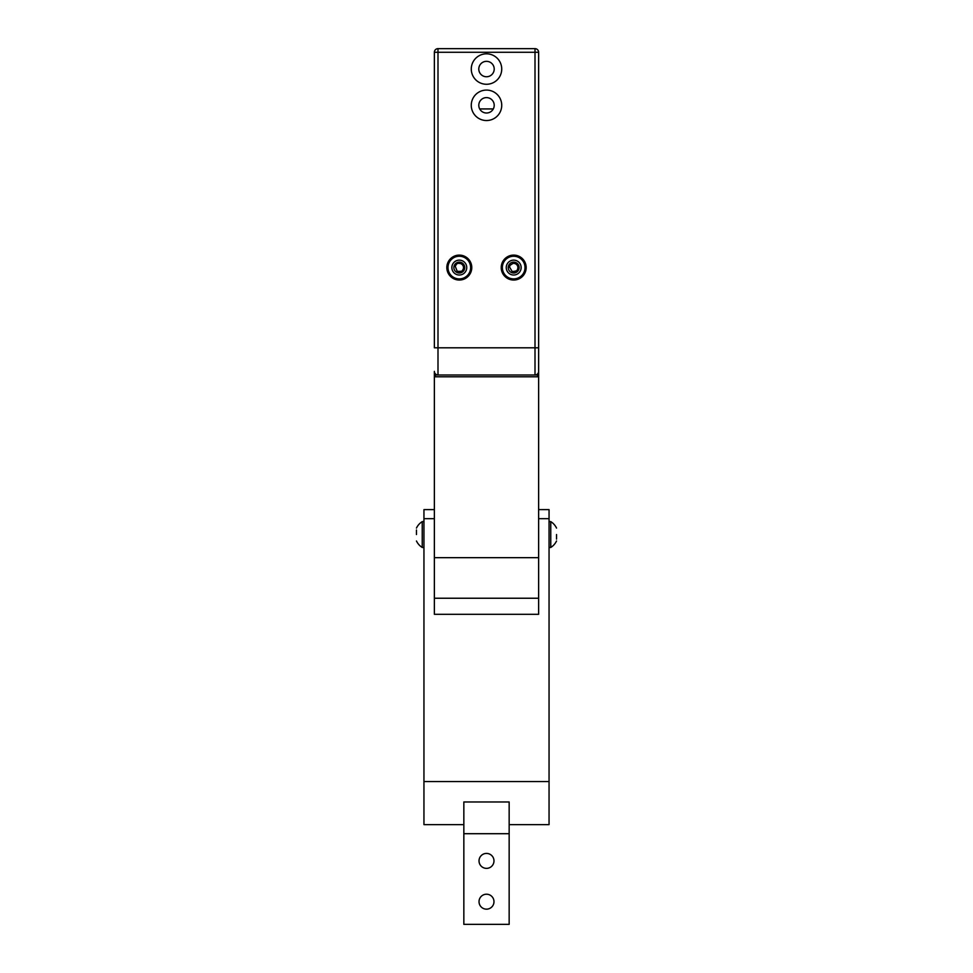 <?xml version="1.0" encoding="UTF-8"?>
<svg xmlns="http://www.w3.org/2000/svg" width="973" height="973" viewBox="0 0 973 973"><rect width="100%" height="100%" fill="white"/><g stroke="black" fill="none" stroke-linecap="round" stroke-linejoin="round"><path stroke-width="1.46" d="M538.628 509.621L549.052 509.621L549.052 518.682L538.628 518.682M509.159 824.63L549.052 824.63L549.052 781.574L423.948 781.574L423.948 824.63L463.841 824.63M423.948 781.574L423.948 509.621L434.372 509.621M538.628 614.316L434.372 614.316L538.628 614.316L538.628 376.806L434.372 376.806L434.372 374.994L538.628 374.994L538.628 376.806M549.052 781.574L549.052 518.682M435.284 374.994L435.284 376.806M537.716 376.806L537.716 374.994M437.996 48.65L437.996 52.274L434.372 52.274A3.624 3.624 0 0 1 437.996 48.65L535.004 48.65L437.996 48.65A3.624 3.624 0 0 0 434.372 52.274L434.372 347.799L535.004 347.799L535.004 52.274L437.996 52.274L437.996 374.994A3.624 3.624 0 0 1 434.372 371.37L434.372 374.994M538.628 195.05L538.628 374.994M434.372 614.316L434.372 376.806M493.299 108.94L479.701 108.94M416.468 534.542L416.468 530.017M416.468 541A15.191 15.191 0 0 0 422.233 547.458L422.233 521.625A15.191 15.191 0 0 0 416.468 528.084M423.948 521.625L422.233 521.625M556.532 534.542L556.532 539.078M549.052 521.625L550.767 521.625L550.767 547.458A15.191 15.191 0 0 0 556.532 541M538.628 347.799L538.628 371.37A3.624 3.624 0 0 1 535.004 374.994L535.004 347.799L538.628 347.799L538.628 52.274A3.624 3.624 0 0 0 535.004 48.65L535.004 52.274L538.628 52.274A3.624 3.624 0 0 0 535.004 48.65A3.624 3.624 0 0 1 538.628 52.274M501.727 69.047A15.227 15.227 0 0 0 478.886 55.862A15.227 15.227 0 0 0 478.886 82.231A15.227 15.227 0 0 0 501.727 69.047M501.727 105.303A15.227 15.227 0 0 0 478.886 92.119A15.227 15.227 0 0 0 478.886 118.499A15.227 15.227 0 0 0 501.727 105.303M526.162 267.575A12.467 12.467 0 0 0 507.468 256.775A12.467 12.467 0 0 0 507.468 278.375A12.467 12.467 0 0 0 526.162 267.575M471.771 267.575A12.467 12.467 0 0 0 453.077 256.775A12.467 12.467 0 0 0 453.077 278.375A12.467 12.467 0 0 0 471.771 267.575M494.211 105.303A7.711 7.711 0 0 0 482.644 98.638A7.711 7.711 0 0 0 482.644 111.98A7.711 7.711 0 0 0 494.211 105.303M494.211 69.047A7.711 7.711 0 0 0 482.644 62.369A7.711 7.711 0 0 0 482.644 75.724A7.711 7.711 0 0 0 494.211 69.047M464.024 264.875L460.034 262.515L454.683 264.705M462.528 270.239A4.184 4.184 0 0 0 461.603 264.072L461.457 263.987A4.184 4.184 0 0 0 458.879 263.415L458.891 263.403M454.646 264.765L457.14 271.163C459.426 271.613 461.701 271.358 463.963 270.385M458.855 272.002L457.14 271.163A4.184 4.184 0 0 0 460.229 271.649M464.121 270.093L464.06 264.948M455.437 265.97A4.184 4.184 0 0 1 456.386 264.571M462.114 262.917A5.437 5.437 0 0 0 453.868 267.478A5.437 5.437 0 0 0 461.932 272.331A5.437 5.437 0 0 0 462.114 262.917M463.148 261.202A7.443 7.443 0 0 0 451.861 267.441A7.443 7.443 0 0 0 462.905 274.082A7.443 7.443 0 0 0 463.148 261.202M453.454 277.281A11.335 11.335 0 0 1 453.819 257.663A11.335 11.335 0 0 1 470.628 267.782A11.335 11.335 0 0 1 453.454 277.281M517.928 264.157L513.61 262.467C512.394 264.097 510.74 265.094 508.672 265.471M517.295 269.703A4.184 4.184 0 0 0 515.41 263.756L515.264 263.695A4.184 4.184 0 0 0 512.613 263.537L512.625 263.525M508.648 265.544L512.139 271.455C514.462 271.54 516.663 270.932 518.743 269.606A5.437 5.437 0 0 0 518.852 269.302L517.977 264.218M513.951 272.014L512.139 271.455A4.184 4.184 0 0 0 515.264 271.455M509.633 266.602A4.184 4.184 0 0 1 510.339 265.082M515.726 262.528A5.437 5.437 0 0 0 508.307 268.341A5.437 5.437 0 0 0 517.052 271.856A5.437 5.437 0 0 0 515.726 262.528M516.481 260.667A7.443 7.443 0 0 0 506.325 268.621A7.443 7.443 0 0 0 518.281 273.437A7.443 7.443 0 0 0 516.481 260.667M509.463 278.083A11.335 11.335 0 0 1 506.714 258.648A11.335 11.335 0 0 1 524.909 265.982A11.335 11.335 0 0 1 509.463 278.083M479.02 901.691A7.48 7.48 0 0 1 486.5 894.211A7.48 7.48 0 0 1 493.98 901.691A7.48 7.48 0 0 1 486.5 909.171M479.02 860.898A7.48 7.48 0 0 1 486.5 853.418A7.48 7.48 0 0 1 493.98 860.898A7.48 7.48 0 0 1 486.5 868.378M509.159 833.703L509.159 801.971L463.841 801.971L463.841 924.35L509.159 924.35L509.159 833.703L463.841 833.703M493.98 901.691A7.48 7.48 0 0 0 482.766 895.209A7.48 7.48 0 0 0 482.766 908.162A7.48 7.48 0 0 0 493.98 901.691M493.98 860.898A7.48 7.48 0 0 0 482.766 854.416A7.48 7.48 0 0 0 482.766 867.369A7.48 7.48 0 0 0 493.98 860.898M434.372 518.682L423.948 518.682M538.628 598.237L434.372 598.237M538.628 557.663L434.372 557.663M434.372 371.37A3.624 3.624 0 0 0 437.996 374.994M535.004 374.994A3.624 3.624 0 0 0 538.628 371.37M423.948 547.458L422.233 547.458M556.532 528.084A15.191 15.191 0 0 0 550.767 521.625M549.052 547.458L550.767 547.458"/></g></svg>
